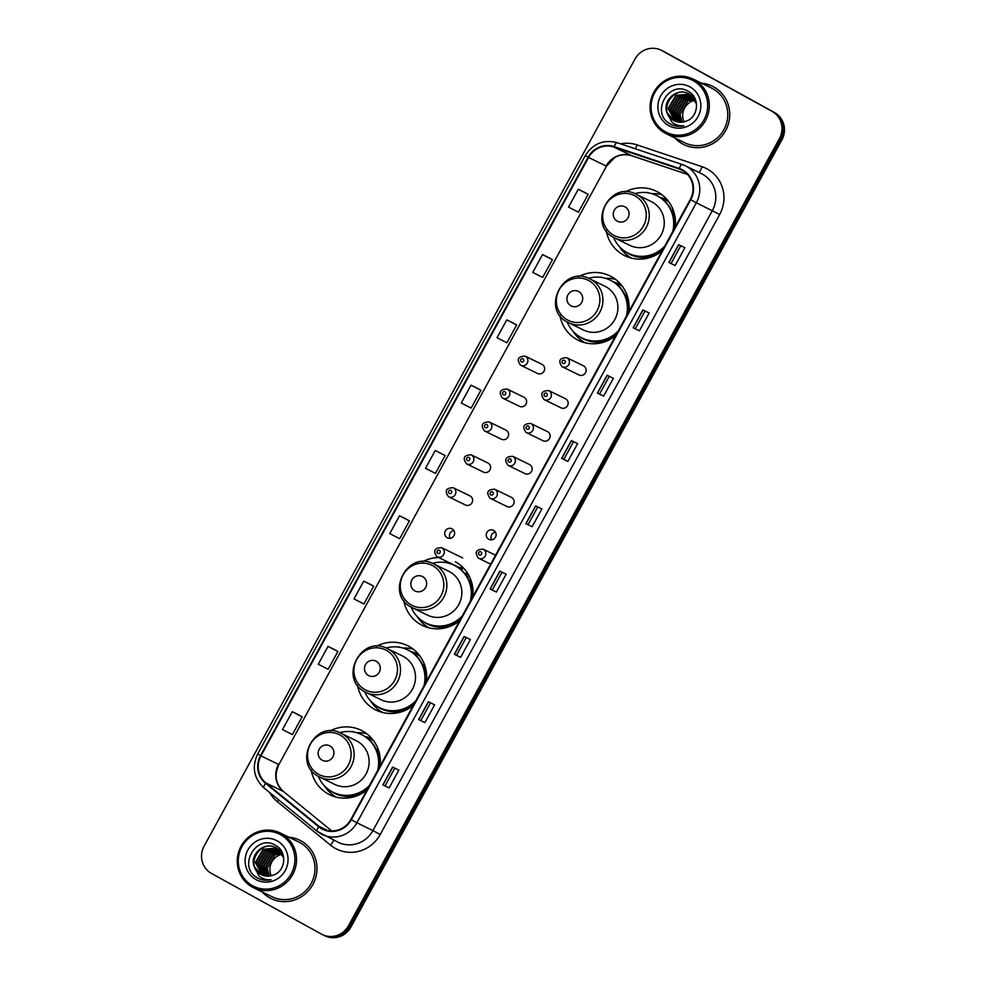 <?xml version="1.0" encoding="UTF-8"?>
<svg xmlns="http://www.w3.org/2000/svg" width="986" height="986" viewBox="0 0 986 986"><rect width="100%" height="100%" fill="white"/><g stroke="black" fill="none" stroke-linecap="round" stroke-linejoin="round"><path stroke-width="1.48" d="M380.054 766.11A35.878 34.67 -64 0 0 362.663 731.057A35.878 34.67 -64 0 0 361.159 730.281A35.878 34.67 -64 0 0 330.039 730.971M311.095 769.819A35.878 34.67 -64 0 0 328.215 793.989A35.878 34.67 -64 0 0 329.718 794.765A35.878 34.67 -64 0 0 367.014 789.946M366.817 733.769A35.878 34.67 -64 0 0 356.685 732.709M426.408 681.449A35.878 34.67 -64 0 0 409.017 646.397A35.878 34.67 -64 0 0 407.514 645.62A35.878 34.67 -64 0 0 376.381 646.311M357.45 685.159A35.878 34.67 -64 0 0 374.557 709.328A35.878 34.67 -64 0 0 376.06 710.117A35.878 34.67 -64 0 0 413.356 705.286M413.171 649.108A35.878 34.67 -64 0 0 403.027 648.061M438.758 557.571A35.878 34.67 -64 0 0 422.735 561.663M403.792 600.511A35.878 34.67 -64 0 0 420.911 624.68A35.878 34.67 -64 0 0 422.415 625.457A35.878 34.67 -64 0 0 459.71 620.625M628.834 311.724A35.878 34.67 -64 0 0 611.443 276.672A35.878 34.67 -64 0 0 609.94 275.883A35.878 34.67 -64 0 0 578.807 276.585M559.863 315.421A35.878 34.67 -64 0 0 576.983 339.603A35.878 34.67 -64 0 0 578.486 340.38A35.878 34.67 -64 0 0 615.782 335.548M615.584 279.383A35.878 34.67 -64 0 0 605.453 278.323M675.176 227.063A35.878 34.67 -64 0 0 657.785 192.011A35.878 34.67 -64 0 0 656.282 191.235A35.878 34.67 -64 0 0 625.161 191.925M606.217 230.773A35.878 34.67 -64 0 0 623.337 254.943A35.878 34.67 -64 0 0 624.841 255.719A35.878 34.67 -64 0 0 662.124 250.9M661.939 194.723A35.878 34.67 -64 0 0 651.808 193.663M537.259 373.337A5.078 4.905 -64 0 0 544.05 371.143A5.078 4.905 -64 0 0 541.918 364.315L525.181 356.156A5.078 4.905 116 0 1 527.313 362.984A5.078 4.905 116 0 1 520.522 365.177M524.133 397.321A5.078 4.905 -64 0 0 523.911 397.21L507.174 389.051A5.078 4.905 116 0 1 509.306 395.867A5.078 4.905 116 0 1 502.515 398.061L519.462 406.331A5.078 4.905 -64 0 0 526.043 404.026A5.078 4.905 -64 0 0 524.133 397.321M506.126 430.204A5.078 4.905 -64 0 0 505.917 430.093L489.167 421.934A5.078 4.905 116 0 1 491.299 428.762A5.078 4.905 116 0 1 484.508 430.944L501.467 439.226A5.078 4.905 -64 0 0 508.036 436.921A5.078 4.905 -64 0 0 506.126 430.204M488.119 463.1A5.078 4.905 -64 0 0 487.91 462.989L471.16 454.817A5.078 4.905 116 0 1 473.292 461.645A5.078 4.905 116 0 1 466.501 463.839L483.46 472.109A5.078 4.905 -64 0 0 490.03 469.804A5.078 4.905 -64 0 0 488.119 463.1M470.112 495.983A5.078 4.905 -64 0 0 469.903 495.872L453.166 487.713A5.078 4.905 116 0 1 455.285 494.541A5.078 4.905 116 0 1 448.494 496.722L465.454 505.005A5.078 4.905 -64 0 0 472.023 502.7A5.078 4.905 -64 0 0 470.112 495.983M452.106 528.878A5.078 4.905 -64 0 0 445.315 531.06A5.078 4.905 -64 0 0 447.447 537.888A5.078 4.905 -64 0 0 454.016 535.583A5.078 4.905 -64 0 0 452.106 528.878M450.134 538.331A5.078 4.905 116 0 1 453.893 530.604M565.668 398.825A5.078 4.905 -64 0 0 565.446 398.714L548.709 390.555A5.078 4.905 116 0 1 550.841 397.37A5.078 4.905 116 0 1 544.05 399.564L560.997 407.834A5.078 4.905 -64 0 0 567.579 405.542A5.078 4.905 -64 0 0 565.668 398.825M542.781 440.619A5.078 4.905 -64 0 0 549.572 438.425A5.078 4.905 -64 0 0 547.452 431.609L530.702 423.438A5.078 4.905 116 0 1 532.834 430.266A5.078 4.905 116 0 1 526.043 432.46M529.655 464.603A5.078 4.905 -64 0 0 529.445 464.492L512.695 456.333A5.078 4.905 116 0 1 514.828 463.149A5.078 4.905 116 0 1 508.036 465.343L524.996 473.613A5.078 4.905 -64 0 0 531.565 471.32A5.078 4.905 -64 0 0 529.655 464.603M511.648 497.486A5.078 4.905 -64 0 0 511.438 497.375L494.701 489.216A5.078 4.905 116 0 1 496.821 496.044A5.078 4.905 116 0 1 490.03 498.238L506.989 506.508A5.078 4.905 -64 0 0 513.558 504.203A5.078 4.905 -64 0 0 511.648 497.486M578.794 374.84A5.078 4.905 -64 0 0 585.585 372.646A5.078 4.905 -64 0 0 583.453 365.831L566.716 357.659A5.078 4.905 116 0 1 568.848 364.487A5.078 4.905 116 0 1 562.057 366.681M493.641 530.382A5.078 4.905 -64 0 0 486.85 532.576A5.078 4.905 -64 0 0 488.982 539.391A5.078 4.905 -64 0 0 495.551 537.099A5.078 4.905 -64 0 0 493.641 530.382M491.669 539.835A5.078 4.905 116 0 1 495.428 532.12M660.004 197.385A32.834 31.725 116 0 1 666.832 199.764A32.834 31.725 116 0 1 667.522 200.109M668.052 200.762A32.834 31.725 -64 0 0 666.413 200.306M613.649 282.045A32.834 31.725 116 0 1 620.49 284.424A32.834 31.725 116 0 1 621.18 284.769M621.71 285.422A32.834 31.725 -64 0 0 620.058 284.966M411.236 651.771A32.834 31.725 116 0 1 418.064 654.162A32.834 31.725 116 0 1 418.754 654.507M419.284 655.16A32.834 31.725 -64 0 0 417.645 654.704M364.882 736.431A32.834 31.725 116 0 1 371.722 738.81A32.834 31.725 116 0 1 372.412 739.167M372.93 739.82A32.834 31.725 -64 0 0 371.291 739.364M472.75 596.801A35.878 34.67 -64 0 0 455.359 561.749M322.348 934.58L324.85 935.8A20.312 19.621 -64 0 0 350.93 927.037L781.91 139.839A20.312 19.621 -64 0 0 774.478 112.54L664.502 51.864A20.312 19.621 -64 0 0 663.652 51.42L662.407 50.804A20.312 19.621 -64 0 1 663.258 51.247A20.312 19.621 -64 0 0 662.407 50.804L661.15 50.2A20.312 19.621 -64 0 0 635.07 58.963L204.09 846.161A20.312 19.621 -64 0 0 211.522 873.46L321.498 934.136A20.312 19.621 -64 0 0 322.348 934.58A20.312 19.621 -64 0 0 348.428 925.817L779.408 138.619A20.312 19.621 -64 0 0 771.976 111.319L662 50.643A20.312 19.621 -64 0 0 661.15 50.2M771.976 111.319L663.258 51.247L773.221 111.936A20.312 19.621 -64 0 1 780.653 139.223A20.312 19.621 -64 0 0 773.221 111.936L774.478 112.54M348.428 925.817L349.673 926.421L780.653 139.223L349.673 926.421A20.312 19.621 -64 0 1 323.593 935.196A20.312 19.621 -64 0 0 349.673 926.421L350.93 927.037M713.741 86.916A32.489 31.392 -64 0 0 712.373 86.213A32.489 31.392 -64 0 0 701.662 83.243A32.489 31.392 -64 0 1 712.373 86.213A32.489 31.392 -64 0 1 713.741 86.916A32.489 31.392 -64 0 1 726.004 129.881A32.489 31.392 -64 0 1 683.902 144.622A32.489 31.392 -64 0 0 726.004 129.881A32.489 31.392 -64 0 0 713.741 86.916M674.966 138.003A32.489 31.392 -64 0 0 682.534 143.907A32.489 31.392 -64 0 0 683.902 144.622A32.489 31.392 -64 0 1 682.534 143.907A32.489 31.392 -64 0 1 674.966 138.003M300.964 840.873A32.489 31.392 -64 0 0 299.596 840.158A32.489 31.392 -64 0 0 288.886 837.2A32.489 31.392 -64 0 1 299.596 840.158A32.489 31.392 -64 0 1 300.964 840.873A32.489 31.392 -64 0 1 313.228 883.838A32.489 31.392 -64 0 1 271.125 898.566A32.489 31.392 -64 0 0 313.228 883.838A32.489 31.392 -64 0 0 300.964 840.873M262.19 891.96A32.489 31.392 -64 0 0 269.757 897.864A32.489 31.392 -64 0 0 271.125 898.566A32.489 31.392 -64 0 1 269.757 897.864A32.489 31.392 -64 0 1 262.19 891.96M682.349 170.381A21.655 20.928 116 0 1 690.274 199.492L350.819 819.514A21.655 20.928 116 0 1 323.001 828.869A21.655 20.928 116 0 1 319.07 826.354L265.875 782.933A21.655 20.928 116 0 1 260.97 755.868L588.593 157.452A21.655 20.928 116 0 1 613.982 147.099L679.009 168.914A21.655 20.928 116 0 1 681.437 169.912A21.655 20.928 116 0 1 682.349 170.381M682.608 169.912A22.197 21.458 -64 0 0 679.181 168.409L614.155 146.594A22.197 21.458 -64 0 0 588.137 157.205L260.514 755.621A22.197 21.458 -64 0 0 265.542 783.365L318.725 826.786A22.197 21.458 -64 0 0 351.275 819.773L690.73 199.751A22.197 21.458 -64 0 0 682.608 169.912M389.113 787.937L382.864 784.893L389.113 787.937L398.862 770.128L392.613 767.083L382.864 784.893M424.867 722.639L418.606 719.583L424.867 722.639L434.616 704.83L428.355 701.773L418.606 719.583M460.622 657.342L454.361 654.285L460.622 657.342L470.371 639.52L464.11 636.475L454.361 654.285M496.377 592.031L490.116 588.987L496.377 592.031L506.126 574.222L499.865 571.165L490.116 588.987M675.139 265.517L668.878 262.461L675.139 265.517L684.888 247.708L678.627 244.651L668.878 262.461M639.384 330.815L633.123 327.771L639.384 330.815L649.133 313.006L642.872 309.961L633.123 327.771M603.629 396.125L597.368 393.069L603.629 396.125L613.378 378.316L607.117 375.259L597.368 393.069M567.874 461.423L561.626 458.379L567.874 461.423L577.623 443.614L571.375 440.569L561.626 458.379M532.12 526.734L525.871 523.677L532.12 526.734L541.881 508.924L535.62 505.867L525.871 523.677M370.021 584.156L363.772 581.099L354.023 598.909L363.908 603.987L373.657 586.177L369.96 584.119M334.266 649.454L328.018 646.409L318.268 664.219L328.153 669.284L337.902 651.475L334.217 649.429M298.524 714.764L292.263 711.707L282.514 729.517L292.398 734.582L302.147 716.773L298.462 714.727M477.286 388.25L471.025 385.193L461.275 403.003L471.16 408.068L480.909 390.259L477.224 388.213M513.028 322.94L506.779 319.883L497.03 337.693L506.915 342.771L516.664 324.961L512.979 322.915M548.783 257.642L542.534 254.585L532.785 272.395L542.67 277.46L552.419 259.651L548.721 257.605M584.538 192.332L578.277 189.287L568.528 207.097L578.425 212.163L588.174 194.353L584.476 192.307M405.776 518.858L399.515 515.801L389.766 533.611L399.663 538.676L409.412 520.867L405.714 518.821M435.27 450.491L425.521 468.301L435.405 473.379L445.154 455.569L435.27 450.491L445.154 455.569M528.151 524.54L537.789 506.927M563.893 459.229L573.544 441.617M599.648 393.932L609.286 376.319M635.403 328.621L645.041 311.021M671.158 263.324L680.796 245.711M492.396 589.838L502.034 572.225M456.641 655.135L466.279 637.535M420.886 720.446L430.525 702.833M385.132 785.743L394.782 768.143M471.025 385.193L480.909 390.259M506.779 319.883L516.664 324.961M542.534 254.585L552.419 259.651M578.277 189.287L588.174 194.353M399.515 515.801L409.412 520.867M363.772 581.099L373.657 586.177M328.018 646.409L337.902 651.475M292.263 711.707L302.147 716.773M695.142 100.215A15.295 14.79 -64 0 0 684.025 121.808M665.39 131.791A29.099 28.126 -64 0 0 703.992 119.848A29.099 28.126 -64 0 0 693.343 80.729A29.099 28.126 -64 0 0 654.741 92.672A29.099 28.126 -64 0 0 665.39 131.791M665.057 133.122A30.455 29.432 -64 0 0 666.326 133.788A30.455 29.432 -64 0 0 705.803 119.972A30.455 29.432 -64 0 0 694.304 79.693A30.455 29.432 -64 0 0 693.022 79.028A30.455 29.432 -64 0 0 653.558 92.844A30.455 29.432 -64 0 0 665.057 133.122M666.326 133.788L684.789 142.785A30.455 29.432 -64 0 0 724.266 128.981A30.455 29.432 -64 0 0 712.767 88.703A30.455 29.432 -64 0 0 711.485 88.037L693.022 79.028M682.127 122.141L680.057 114.376L687.735 101.114L694.403 98.957M680.833 122.227L678.072 113.415L685.751 100.153L693.676 97.934M681.153 122.215L678.565 113.649L686.244 100.387L693.861 98.181M679.6 122.202L676.088 112.441L683.766 99.179L692.899 97.01M679.909 122.215L676.581 112.687L684.259 99.426L693.096 97.232M678.417 122.067L674.104 111.467L681.782 98.218L692.073 96.172M678.713 122.116L674.597 111.714L682.275 98.452L692.283 96.369M677.271 121.857L672.107 110.506L679.785 97.244L691.211 95.42M677.555 121.919L672.612 110.74L680.291 97.491L691.433 95.605M676.174 121.549L670.123 109.532L677.801 96.271L690.311 94.755M676.445 121.635L670.616 109.779L678.294 96.517L690.533 94.915M675.114 121.167L668.138 108.571L675.817 95.309L689.362 94.163M675.373 121.278L668.631 108.805L676.31 95.543L689.608 94.299M688.388 93.633L689.041 93.978C677.653 86.817 662.111 100.276 666.856 112.355L674.227 120.773M674.338 120.834L673.857 120.575C657.033 112.342 672.957 84.02 689.547 94.225M689.041 93.978L696.473 103.752M673.586 120.44C677.53 122.523 681.634 122.782 685.899 121.216C698.581 117.494 700.245 97.774 688.77 91.649C669.383 79.003 650.267 112.207 669.321 123.435L671.109 124.433M689.966 86.904A22.074 21.322 -64 0 0 660.694 95.95A22.074 21.322 -64 0 0 668.767 125.616A22.074 21.322 -64 0 0 698.039 116.57A22.074 21.322 -64 0 0 689.966 86.904M670.27 124.002C674.547 126.294 679.083 126.886 683.865 125.777C679.379 126.146 675.41 124.951 671.959 122.19L667.004 112.798M671.244 124.495L668.323 122.695M617.261 221.147A8.122 7.851 -64 0 0 628.033 217.807A8.122 7.851 -64 0 0 625.062 206.887A8.122 7.851 -64 0 0 614.29 210.228A8.122 7.851 -64 0 0 617.261 221.147M613.859 237.54A24.367 23.553 -64 0 0 614.882 238.07L629.881 245.378A24.367 23.553 -64 0 0 661.458 234.323A24.367 23.553 -64 0 0 652.264 202.105A24.367 23.553 -64 0 0 651.241 201.575L636.241 194.267C610.001 179.785 586.904 224.389 613.847 237.527L614.882 238.07A24.367 23.553 -64 0 0 646.459 227.014A24.367 23.553 -64 0 0 637.264 194.797A24.367 23.553 -64 0 0 636.241 194.267M613.514 237.343A32.156 31.071 -64 0 0 626.997 252.589A32.156 31.071 -64 0 0 628.341 253.291A32.156 31.071 -64 0 0 664.687 246.229M672.723 231.55A32.156 31.071 -64 0 0 657.872 196.189A32.156 31.071 -64 0 0 656.528 195.487A32.156 31.071 -64 0 0 634.824 193.626M628.341 253.291L628.969 253.599A32.156 31.071 -64 0 0 663.59 248.225M673.857 229.479A32.156 31.071 -64 0 0 658.5 196.497A32.156 31.071 -64 0 0 657.157 195.795L656.528 195.487M668.828 201.797A32.156 31.071 -64 0 0 666.635 200.466A32.156 31.071 -64 0 0 665.291 199.764A32.156 31.071 -64 0 0 661.076 198.087M631.422 258.122A35.2 34.017 116 0 1 619.578 246.82M646.027 192.566A35.2 34.017 116 0 1 647.519 192.455L648.394 192.874M673.278 210.154L672.526 210.252A32.452 31.367 -64 0 1 675.262 218.732M646.298 192.59L647.519 192.455M570.919 305.796A8.122 7.851 -64 0 0 581.691 302.468A8.122 7.851 -64 0 0 578.708 291.548A8.122 7.851 -64 0 0 567.936 294.876A8.122 7.851 -64 0 0 570.919 305.796M567.492 322.188L583.527 330.039A24.367 23.553 -64 0 0 615.116 318.983A24.367 23.553 -64 0 0 605.909 286.766A24.367 23.553 -64 0 0 604.886 286.236L589.899 278.915C563.659 264.445 540.562 309.049 567.492 322.188A24.367 23.553 -64 0 0 568.54 322.718A24.367 23.553 -64 0 0 600.117 311.675A24.367 23.553 -64 0 0 590.922 279.445A24.367 23.553 -64 0 0 589.899 278.915M567.16 321.991A32.156 31.071 -64 0 0 580.655 337.249A32.156 31.071 -64 0 0 581.999 337.951A32.156 31.071 -64 0 0 618.333 330.889M626.381 316.198A32.156 31.071 -64 0 0 611.53 280.85A32.156 31.071 -64 0 0 610.186 280.147A32.156 31.071 -64 0 0 588.469 278.286M581.999 337.951L582.627 338.247A32.156 31.071 -64 0 0 617.236 332.886M627.503 314.14A32.156 31.071 -64 0 0 612.158 281.158A32.156 31.071 -64 0 0 610.802 280.455L610.186 280.147M622.486 286.458A32.156 31.071 -64 0 0 620.293 285.127A32.156 31.071 -64 0 0 618.937 284.424A32.156 31.071 -64 0 0 614.722 282.748M585.068 342.771A35.2 34.017 116 0 1 573.223 331.481M599.685 277.226A35.2 34.017 116 0 1 601.164 277.103L602.052 277.534M626.923 294.814L626.172 294.913A32.452 31.367 -64 0 1 628.92 303.38M599.944 277.251L601.164 277.103M414.835 590.873A8.122 7.851 -64 0 0 425.607 587.545A8.122 7.851 -64 0 0 422.637 576.625A8.122 7.851 -64 0 0 411.865 579.965A8.122 7.851 -64 0 0 414.835 590.873M411.445 607.265A24.367 23.553 -64 0 0 412.456 607.795L427.456 615.116A24.367 23.553 -64 0 0 459.032 604.061A24.367 23.553 -64 0 0 449.838 571.843A24.367 23.553 -64 0 0 448.815 571.313L433.815 563.992C407.588 549.522 384.491 594.127 411.421 607.265L412.456 607.795A24.367 23.553 -64 0 0 444.045 596.752A24.367 23.553 -64 0 0 434.838 564.522A24.367 23.553 -64 0 0 433.815 563.992M411.088 607.068A32.156 31.071 -64 0 0 424.572 622.326A32.156 31.071 -64 0 0 425.927 623.029A32.156 31.071 -64 0 0 462.261 615.967M470.297 601.275A32.156 31.071 -64 0 0 455.458 565.927A32.156 31.071 -64 0 0 454.102 565.225A32.156 31.071 -64 0 0 432.398 563.363M425.927 623.029L426.544 623.325A32.156 31.071 -64 0 0 461.165 617.963M471.431 599.217A32.156 31.071 -64 0 0 456.074 566.235A32.156 31.071 -64 0 0 454.731 565.533L454.102 565.225M428.996 627.848A35.2 34.017 116 0 1 417.152 616.558M443.601 562.303A35.2 34.017 116 0 1 445.093 562.18L445.968 562.612M470.852 579.891L470.1 579.99A32.452 31.367 -64 0 1 472.836 588.457M443.873 562.328L445.093 562.18M368.493 675.533A8.122 7.851 -64 0 0 379.265 672.205A8.122 7.851 -64 0 0 376.295 661.286A8.122 7.851 -64 0 0 365.523 664.613A8.122 7.851 -64 0 0 368.493 675.533M365.066 691.913L381.114 699.764A24.367 23.553 -64 0 0 412.69 688.721A24.367 23.553 -64 0 0 403.484 656.491A24.367 23.553 -64 0 0 402.473 655.961L387.473 648.652C361.233 634.171 338.136 678.787 365.066 691.913A24.367 23.553 -64 0 0 366.114 692.455A24.367 23.553 -64 0 0 397.691 681.412A24.367 23.553 -64 0 0 388.496 649.182A24.367 23.553 -64 0 0 387.473 648.652M364.734 691.728A32.156 31.071 -64 0 0 378.23 706.987A32.156 31.071 -64 0 0 379.573 707.677A32.156 31.071 -64 0 0 415.907 700.615M423.955 685.936A32.156 31.071 -64 0 0 409.104 650.587A32.156 31.071 -64 0 0 407.76 649.885A32.156 31.071 -64 0 0 386.056 648.024M379.573 707.677L380.202 707.985A32.156 31.071 -64 0 0 414.823 702.624M425.077 683.877A32.156 31.071 -64 0 0 409.732 650.883A32.156 31.071 -64 0 0 408.377 650.193L407.76 649.885M420.061 656.195A32.156 31.071 -64 0 0 417.867 654.852A32.156 31.071 -64 0 0 416.511 654.149A32.156 31.071 -64 0 0 412.296 652.485M382.654 712.508A35.2 34.017 116 0 1 370.81 701.206M397.259 646.964A35.2 34.017 116 0 1 398.751 646.841L399.626 647.272M424.498 664.539L423.746 664.638A32.452 31.367 -64 0 1 426.494 673.118M397.518 646.989L398.751 646.841M322.139 760.194A8.122 7.851 -64 0 0 332.911 756.854A8.122 7.851 -64 0 0 329.94 745.946A8.122 7.851 -64 0 0 319.168 749.274A8.122 7.851 -64 0 0 322.139 760.194M318.725 776.574L334.759 784.425A24.367 23.553 -64 0 0 366.336 773.381A24.367 23.553 -64 0 0 357.142 741.152A24.367 23.553 -64 0 0 356.119 740.622L341.119 733.313C314.891 718.831 291.794 763.435 318.725 776.574A24.367 23.553 -64 0 0 319.76 777.116A24.367 23.553 -64 0 0 351.349 766.06A24.367 23.553 -64 0 0 342.142 733.843A24.367 23.553 -64 0 0 341.119 733.313M318.392 776.389A32.156 31.071 -64 0 0 331.875 791.635A32.156 31.071 -64 0 0 333.231 792.337A32.156 31.071 -64 0 0 369.565 785.275M377.601 770.596A32.156 31.071 -64 0 0 362.762 735.236A32.156 31.071 -64 0 0 361.406 734.545A32.156 31.071 -64 0 0 339.702 732.672M333.231 792.337L333.847 792.645A32.156 31.071 -64 0 0 368.468 787.272M378.735 768.525A32.156 31.071 -64 0 0 363.378 735.544A32.156 31.071 -64 0 0 362.035 734.841L361.406 734.545M373.706 740.843A32.156 31.071 -64 0 0 371.512 739.512A32.156 31.071 -64 0 0 370.169 738.81A32.156 31.071 -64 0 0 365.954 737.134M336.3 797.169A35.2 34.017 116 0 1 324.456 785.867M350.905 731.612A35.2 34.017 116 0 1 352.396 731.501L353.271 731.92M378.156 749.2L377.404 749.298A32.452 31.367 -64 0 1 380.14 757.778M351.176 731.637L352.396 731.501M282.366 854.172A15.295 14.79 -64 0 0 271.249 875.753M252.613 885.736A29.099 28.126 -64 0 0 291.215 873.806A29.099 28.126 -64 0 0 280.566 834.686A29.099 28.126 -64 0 0 241.964 846.617A29.099 28.126 -64 0 0 252.613 885.736M252.268 887.08A30.455 29.432 -64 0 0 253.55 887.745A30.455 29.432 -64 0 0 293.027 873.929A30.455 29.432 -64 0 0 281.528 833.651A30.455 29.432 -64 0 0 280.246 832.985A30.455 29.432 -64 0 0 240.781 846.801A30.455 29.432 -64 0 0 252.268 887.08M253.55 887.745L272.013 896.742A30.455 29.432 -64 0 0 311.477 882.938A30.455 29.432 -64 0 0 299.99 842.648A30.455 29.432 -64 0 0 298.709 841.995L280.246 832.985M269.351 876.086L267.28 868.333L274.958 855.072L281.626 852.902M268.056 876.172L265.296 867.36L272.974 854.11L280.899 851.879M268.377 876.16L265.789 867.606L273.467 854.344L281.084 852.126M266.824 876.147L263.311 866.398L270.99 853.136L280.11 850.955M267.132 876.172L263.804 866.632L271.483 853.383L280.32 851.189M265.641 876.024L261.315 865.425L268.993 852.163L279.297 850.129M265.937 876.061L261.82 865.671L269.498 852.409L279.506 850.326M264.494 875.814L259.33 864.463L267.009 851.201L278.434 849.377M264.778 875.876L259.836 864.697L267.514 851.436L278.644 849.562M263.398 875.506L257.346 863.49L265.024 850.228L277.522 848.712M263.669 875.593L257.839 863.736L265.517 850.474L277.756 848.872M262.338 875.124L255.362 862.516L263.04 849.266L276.585 848.108M262.596 875.235L255.855 862.762L263.533 849.501L276.832 848.256M275.612 847.59L276.265 847.935C264.877 840.762 249.335 854.221 254.08 866.312L261.45 874.73M261.561 874.792L261.08 874.533C244.257 866.3 260.181 837.977 276.77 848.17M276.265 847.935L283.697 857.697M260.809 874.397C264.753 876.48 268.858 876.727 273.122 875.161C285.804 871.451 287.468 851.731 275.994 845.606C256.606 832.96 237.49 866.152 256.545 877.392L258.332 878.39M277.189 840.861A22.074 21.322 -64 0 0 247.917 849.907A22.074 21.322 -64 0 0 255.99 879.574A22.074 21.322 -64 0 0 285.262 870.515A22.074 21.322 -64 0 0 277.189 840.861M257.494 877.959C261.771 880.251 266.294 880.843 271.088 879.734C266.602 880.104 262.633 878.896 259.182 876.135L254.228 866.743M258.455 878.452L255.547 876.64M664.502 51.864L662 50.643M781.91 139.839L779.408 138.619M620.65 143.857A33.844 32.711 116 0 1 637.042 144.893L702.057 166.708A33.844 32.711 116 0 1 719.669 214.492L380.214 834.513L372.918 830.594L712.373 210.56A27.078 26.166 -64 0 0 702.463 174.177A27.078 26.166 -64 0 0 701.329 173.585L685.307 165.771A27.078 26.166 116 0 1 686.441 166.363A27.078 26.166 116 0 1 696.35 202.759L690.73 199.751M380.214 834.513A33.844 32.711 116 0 1 335.326 848.391A33.844 32.711 116 0 1 330.593 845.199L277.411 801.778A33.844 32.711 116 0 1 269.671 792.534M338.149 842.278A27.078 26.166 -64 0 0 372.918 830.594L356.907 822.78A27.078 26.166 116 0 1 322.126 834.476A27.078 26.166 116 0 1 317.209 831.321A6.766 1.701 129.2 0 1 317.122 831.272L338.149 842.278M682.164 164.489L617.248 142.724A6.766 1.725 108.5 0 0 617.199 142.699L682.213 164.514A6.766 1.725 108.5 0 1 682.275 164.526A27.078 26.166 116 0 1 685.307 165.771L682.213 164.514A6.766 1.725 108.5 0 0 679.181 168.409M614.155 146.594A6.766 1.725 108.5 0 1 617.199 142.699C603.654 139.236 593.017 143.525 585.302 155.566L588.137 157.205M260.514 755.621L257.679 753.982C251.701 766.96 253.784 778.25 263.928 787.851A6.766 1.701 129.2 0 0 264.014 787.913L317.061 831.198M265.542 783.365A6.766 1.701 129.2 0 0 263.928 787.851L317.122 831.272A6.766 1.701 129.2 0 1 318.725 826.786M351.275 819.773L356.907 822.78L696.35 202.759L719.669 214.492M637.042 144.893A6.766 1.725 -71.5 0 1 635.292 148.763M702.057 166.708A6.766 1.725 -71.5 0 1 698.754 172.328M278.73 799.942A6.766 1.701 -50.8 0 1 277.411 801.778M333.49 840.01A6.766 1.701 -50.8 0 1 330.593 845.199M260.97 755.868L278.496 764.409A21.655 20.928 -64 0 0 283.389 791.475L331.715 830.927L283.549 791.573A12.189 3.057 -50.8 0 1 283.672 791.709M265.875 782.933L283.389 791.475A12.189 3.057 -50.8 0 1 283.549 791.573C275.649 784.252 274.096 775.242 278.865 764.569L606.489 166.153L278.865 764.569M319.07 826.354L327.401 830.422M679.009 168.914L683.717 171.219M613.982 147.099L631.508 155.64A21.655 20.928 -64 0 0 606.119 165.993L588.593 157.452M687.488 174.423L631.508 155.64A12.189 3.106 -71.5 0 0 631.595 155.689C622.462 153.138 616.25 156.515 614.5 157.748L606.489 166.153M631.693 155.714A12.189 3.106 -71.5 0 1 631.595 155.689L687.501 174.436M526.019 523.751L535.768 505.941M561.774 458.441L571.51 440.631M597.516 393.143L607.265 375.333M633.271 327.833L643.02 310.035M669.026 262.535L678.775 244.725M490.264 589.049L500.013 571.239M454.509 654.347L464.258 636.549M418.754 719.657L428.503 701.847M382.999 784.955L392.748 767.157M613.711 235.26A22.382 21.63 -64 0 0 643.402 226.077A22.382 21.63 -64 0 0 635.206 195.992A22.382 21.63 -64 0 0 605.515 205.174A22.382 21.63 -64 0 0 613.711 235.26M625.087 251.442A32.452 31.367 -64 0 0 628.526 253.673A32.452 31.367 -64 0 0 658.192 253.747M567.357 319.92A22.382 21.63 -64 0 0 597.048 310.738A22.382 21.63 -64 0 0 588.864 280.653A22.382 21.63 -64 0 0 559.173 289.835A22.382 21.63 -64 0 0 567.357 319.92M578.733 336.103A32.452 31.367 -64 0 0 582.184 338.321A32.452 31.367 -64 0 0 611.838 338.395M411.285 604.997A22.382 21.63 -64 0 0 440.976 595.815A22.382 21.63 -64 0 0 432.78 565.73A22.382 21.63 -64 0 0 403.089 574.912A22.382 21.63 -64 0 0 411.285 604.997M422.661 621.18A32.452 31.367 -64 0 0 426.1 623.399A32.452 31.367 -64 0 0 455.766 623.472M364.943 689.645A22.382 21.63 -64 0 0 394.622 680.463A22.382 21.63 -64 0 0 386.438 650.378A22.382 21.63 -64 0 0 356.747 659.56A22.382 21.63 -64 0 0 364.943 689.645M376.319 705.828A32.452 31.367 -64 0 0 379.758 708.059A32.452 31.367 -64 0 0 409.424 708.133M318.589 774.306A22.382 21.63 -64 0 0 348.28 765.124A22.382 21.63 -64 0 0 340.084 735.038A22.382 21.63 -64 0 0 310.393 744.22A22.382 21.63 -64 0 0 318.589 774.306M329.965 790.489A32.452 31.367 -64 0 0 333.404 792.719A32.452 31.367 -64 0 0 363.07 792.793M564.522 360.358A1.689 1.639 -64 0 0 562.279 361.061A1.689 1.639 -64 0 0 562.895 363.329A1.689 1.639 -64 0 0 565.138 362.638A1.689 1.639 -64 0 0 564.522 360.358M546.515 393.254A1.689 1.639 -64 0 0 544.272 393.944A1.689 1.639 -64 0 0 544.888 396.224A1.689 1.639 -64 0 0 547.144 395.522A1.689 1.639 -64 0 0 546.515 393.254M528.508 426.137A1.689 1.639 -64 0 0 526.265 426.827A1.689 1.639 -64 0 0 526.881 429.107A1.689 1.639 -64 0 0 529.137 428.417A1.689 1.639 -64 0 0 528.508 426.137M510.501 459.032A1.689 1.639 -64 0 0 508.258 459.722A1.689 1.639 -64 0 0 508.887 461.99A1.689 1.639 -64 0 0 511.13 461.3A1.689 1.639 -64 0 0 510.501 459.032M492.495 491.915A1.689 1.639 -64 0 0 490.252 492.606A1.689 1.639 -64 0 0 490.88 494.886A1.689 1.639 -64 0 0 493.123 494.196A1.689 1.639 -64 0 0 492.495 491.915M495.527 555.204L483.128 549.165A5.078 4.905 116 0 1 485.26 555.993A5.078 4.905 116 0 1 478.469 558.175L490.646 564.128M480.934 551.864A1.689 1.639 -64 0 0 478.691 552.554A1.689 1.639 -64 0 0 479.307 554.835A1.689 1.639 -64 0 0 481.55 554.132A1.689 1.639 -64 0 0 480.934 551.864M521.36 361.825A1.689 1.639 -64 0 0 523.615 361.123A1.689 1.639 -64 0 0 522.987 358.855A1.689 1.639 -64 0 0 520.744 359.545A1.689 1.639 -64 0 0 521.36 361.825M503.353 394.708A1.689 1.639 -64 0 0 505.608 394.018A1.689 1.639 -64 0 0 504.98 391.738A1.689 1.639 -64 0 0 502.737 392.44A1.689 1.639 -64 0 0 503.353 394.708M485.358 427.604A1.689 1.639 -64 0 0 487.602 426.901A1.689 1.639 -64 0 0 486.973 424.633A1.689 1.639 -64 0 0 484.73 425.323A1.689 1.639 -64 0 0 485.358 427.604M467.352 460.487A1.689 1.639 -64 0 0 469.595 459.796A1.689 1.639 -64 0 0 468.966 457.516A1.689 1.639 -64 0 0 466.723 458.219A1.689 1.639 -64 0 0 467.352 460.487M449.345 493.382A1.689 1.639 -64 0 0 451.588 492.68A1.689 1.639 -64 0 0 450.959 490.412A1.689 1.639 -64 0 0 448.716 491.102A1.689 1.639 -64 0 0 449.345 493.382M465.084 573.84A12.189 11.77 -64 0 0 467.204 572.681M468.067 574.049A13.533 13.077 116 0 1 466.07 575.146M469.2 576.107L467.241 576.896A13.533 13.077 -64 0 0 469.188 576.07M462.717 557.953L441.592 547.661A5.078 4.905 116 0 1 443.725 554.477A5.078 4.905 116 0 1 436.934 556.671L458.268 567.086A5.078 4.905 -64 0 0 462.533 567.049M437.772 553.319A1.689 1.639 -64 0 0 440.015 552.628A1.689 1.639 -64 0 0 439.399 550.348A1.689 1.639 -64 0 0 437.155 551.051A1.689 1.639 -64 0 0 437.772 553.319M447.952 563.018A13.533 13.077 116 0 1 447.989 562.069M448.963 562.538A12.189 11.77 -64 0 0 448.95 563.277M463.703 568.244A6.434 6.212 116 0 1 460.302 569.045M585.302 155.566L257.679 753.982M668.471 201.317L665.291 199.764M622.129 285.977L618.937 284.424M419.703 655.702L416.511 654.149M373.349 740.363L370.169 738.81M566.716 357.659C559.506 357.893 557.953 360.888 562.045 366.669L579.004 374.951M548.709 390.555C541.499 390.776 539.946 393.784 544.038 399.564M530.702 423.438C523.492 423.672 521.939 426.667 526.031 432.447L542.99 440.73M512.695 456.333C505.485 456.555 503.932 459.562 508.024 465.343M494.701 489.216C487.491 489.45 485.925 492.445 490.017 498.226M483.128 549.165C475.918 549.387 474.365 552.394 478.456 558.175M537.469 373.447L520.509 365.165C516.418 359.385 517.97 356.377 525.181 356.156M507.174 389.051C499.964 389.273 498.411 392.28 502.503 398.061M489.167 421.934C481.957 422.156 480.404 425.163 484.496 430.944M471.16 454.817C463.95 455.051 462.397 458.059 466.489 463.839M453.166 487.713C445.955 487.934 444.39 490.942 448.482 496.722M441.592 547.661C434.382 547.883 432.829 550.891 436.921 556.671M447.915 563.006L447.952 562.057"/></g></svg>

